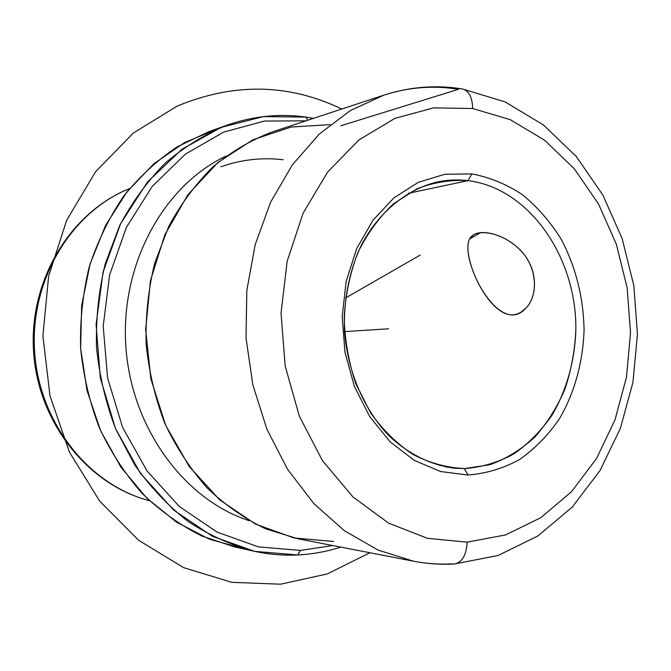 <?xml version="1.0" encoding="UTF-8"?>
<svg xmlns="http://www.w3.org/2000/svg" width="671" height="671" viewBox="0 0 671 671"><rect width="100%" height="100%" fill="white"/><g stroke="black" fill="none" stroke-linecap="round" stroke-linejoin="round"><path stroke-width="1.01" d="M473.676 234.733C483.447 228.694 507.544 235.303 522.541 252.615C537.916 270.019 537.672 295.919 526.156 307.83L521.828 311.537C494.77 331.248 459.987 257.882 469.532 239.035L480.671 232.577L469.532 239.035L473.483 234.85M468.073 180.633C529.419 188.266 576.825 257.513 575.844 329.947C574.821 360.721 566.651 390.212 552.057 415.114C541.237 430.732 528.488 443.674 513.801 453.948C498.251 462.394 481.778 467.284 464.391 468.61L445.972 466.999L464.391 468.61L468.014 475.018C486.165 473.575 503.342 468.417 519.547 459.543C534.846 448.773 548.115 435.219 559.362 418.889C574.544 392.87 583.015 362.097 584.072 329.989C583.443 297.245 575.768 266.924 561.065 239.019C550.212 221.69 537.328 206.911 522.415 194.674C506.58 184.215 489.713 177.287 471.822 173.89L444.772 174.284L418.318 182.327L393.902 197.878L372.917 220.348L356.653 248.664L346.177 281.35L342.185 316.553L344.969 352.225L354.355 386.253L369.746 416.683L390.136 441.82L414.275 460.39L440.721 471.562L468.014 475.018L440.721 471.562L414.275 460.39L390.136 441.82L369.746 416.683L354.355 386.253L344.969 352.225L342.185 316.553L346.177 281.35L356.653 248.664L372.917 220.348L393.902 197.878L418.318 182.327L444.772 174.284L471.822 173.89L468.073 180.633C450.686 179.568 433.617 182.311 416.859 188.861L393.525 203.783C379.316 217.077 367.473 233.265 357.978 252.346C350.161 272.694 345.565 294.292 344.181 317.131C344.777 340.096 348.643 362.265 355.789 383.619L370.467 412.673C382.772 429.859 396.938 443.799 412.984 454.485C429.692 463.024 446.827 467.737 464.391 468.61L489.981 464.701C506.395 458.67 521.333 449.469 534.787 437.098C547.125 423.191 557.173 407.188 564.94 389.096C571.247 370.174 574.879 350.463 575.844 329.947C576.825 257.513 529.419 188.266 468.073 180.633L471.822 173.89C489.713 177.287 506.58 184.215 522.415 194.674C537.328 206.911 550.212 221.69 561.065 239.019C575.768 266.924 583.443 297.245 584.072 329.989C583.015 362.097 574.544 392.87 559.362 418.889C548.115 435.219 534.846 448.773 519.547 459.543C503.342 468.417 486.165 473.575 468.014 475.018L464.391 468.61L455.123 468.257C431.738 465.389 409.008 454.468 389.474 436.259C364.345 410.375 347.771 372.262 344.517 331.608C343.326 301.061 349.172 271.159 361.266 245.334C378.78 212.044 406.475 189.448 436.955 182.067C447.314 179.845 457.681 179.367 468.073 180.633L408.404 193.29L468.073 180.633M526.156 307.83C538.989 294.787 537.236 265.196 518.322 248.169C499.828 231.118 474.8 228.19 469.532 239.035C459.199 259.702 499.56 338.863 526.156 307.83M129.587 188.585C71.596 211.591 29.927 279.757 34.59 351.277C39.002 422.805 88.958 485.158 149.39 500.65C88.958 485.158 39.002 422.805 34.59 351.277C29.927 279.757 71.596 211.591 129.587 188.585M220.902 166.785C241.459 159.564 262.218 157.224 283.196 159.765M253.713 551.159C268.434 554.397 283.12 555.663 297.756 554.951L254.628 551.361L212.405 536.28L173.546 509.96L140.491 473.441L115.496 428.568L100.331 377.941L96.087 324.663L103.057 272.116L120.654 223.569L147.561 181.9L181.849 149.339L221.254 127.347L263.384 116.611L305.909 117.09L307.788 120.226L305.909 117.09L313.508 118.339L305.909 117.09C279.354 113.34 252.942 116.075 226.689 125.292C204.856 134.267 184.45 146.815 165.443 162.936C147.603 180.969 132.355 201.837 119.698 225.531L105.23 263.82C98.679 291.021 95.777 318.859 96.515 347.343C99.383 375.693 105.783 402.944 115.722 429.096L134.913 465.246C150.455 487.154 168.22 505.926 188.199 521.56C209.092 535.156 230.925 545.02 253.713 551.159L234.724 546.949L201.669 535.953C180.273 525.217 160.453 511.059 142.21 493.487C125.225 474.145 110.95 452.288 99.409 427.913C89.688 402.466 83.422 375.945 80.629 348.35C79.916 320.629 82.776 293.529 89.201 267.058C97.572 241.417 108.962 217.932 123.372 196.595C139.249 176.859 157.115 160.31 176.985 146.957L208.387 131.868L217.589 128.857L184.391 142.671L153.793 163.799L127.087 191.713L105.515 225.498L90.107 263.921L81.661 305.456L80.629 348.35L87.079 390.774L100.709 430.908L120.847 467.075L146.521 497.865L176.532 522.172L209.562 539.266L244.236 548.769M297.756 554.951C312.501 554.204 326.819 551.579 340.717 547.083C326.819 551.579 312.501 554.204 297.756 554.951L300.39 550.421L332.875 545.557L300.39 550.421L297.756 554.951M305.926 120.839L264.424 121.057L223.468 132.187L185.288 154.221L152.2 186.446L126.374 227.419L109.616 274.942L103.2 326.232L107.62 378.125L122.608 427.385L147.083 471.017L179.342 506.53L217.211 532.153L258.352 546.865L300.39 550.421L258.352 546.865L217.211 532.153L179.342 506.53L147.083 471.017L122.608 427.385L107.62 378.125L103.2 326.232L109.616 274.942L126.374 227.419L152.2 186.446L185.288 154.221L223.468 132.187L264.424 121.057L305.926 120.839M226.043 156.083C164.085 185.221 120.486 263.51 125.787 345.49C130.887 427.477 184.039 499.627 249.184 520.696C184.039 499.627 130.887 427.477 125.787 345.49C120.486 263.51 164.085 185.221 226.043 156.083M330.132 124.647L291.08 127.045L252.984 139.727L217.89 162.541L187.88 194.707L164.881 234.766L150.455 280.604L145.649 329.612L150.849 378.863L165.703 425.397L189.205 466.504L219.778 499.929L255.466 524.068L294.116 537.991L333.613 541.455M458.444 89.302L340.826 125.762L458.444 89.302C433.575 85.209 408.714 87.155 383.862 95.148L350.254 110.606L319.312 134.041L292.355 164.89L270.623 202.189L255.19 244.605L246.827 290.459L246.014 337.857L252.816 384.768L266.899 429.205L287.582 469.323L313.852 503.585L344.483 530.778L378.142 550.111L413.437 561.191C426.437 563.69 439.354 564.579 452.204 563.858M383.862 95.148L350.254 110.606L319.312 134.041L292.355 164.89L270.623 202.189L255.19 244.605L246.827 290.459L246.014 337.857L252.816 384.768L266.899 429.205L287.582 469.323L313.852 503.585L344.483 530.778L378.142 550.111L413.437 561.191L297.941 538.779L265.615 528.815C244.621 518.691 225.129 505.062 207.129 487.926C190.346 468.962 176.23 447.406 164.781 423.267C155.144 398.004 148.928 371.65 146.144 344.198C145.431 316.611 148.266 289.679 154.64 263.401L168.698 226.513C180.985 203.758 195.764 183.846 213.042 166.769C231.42 151.612 251.113 140.013 272.124 131.986L383.862 95.148C410.098 86.71 436.351 84.672 462.621 89.025C469.012 90.895 472.359 97.396 472.644 108.509L433.583 107.872L394.959 118.348L358.893 139.971L327.582 172.07L303.091 213.21L287.171 261.178L281.032 313.156L285.167 365.896L299.308 416.079L322.441 460.608L352.929 496.934L388.71 523.195L427.536 538.352L467.167 542.134C466.345 555.177 462.101 562.466 454.41 563.992C462.101 562.466 466.345 555.177 467.167 542.134L505.515 534.946L540.784 517.702L571.516 491.7L596.544 458.478L615.055 419.719L626.488 377.161L630.53 332.573L627.117 287.708L616.364 244.319L598.607 204.152L574.41 168.899L544.584 140.214L510.203 119.639L472.644 108.509C472.359 97.396 469.012 90.895 462.621 89.025L505.07 101.891L543.46 124.957L576.397 156.603L602.885 195.093L622.193 238.683L633.818 285.603L637.45 334.066L632.954 382.26L620.39 428.366L600.008 470.564L572.288 507.033L537.941 535.944L498.092 555.479L454.2 564.001M467.167 542.134L427.536 538.352L388.71 523.195L352.929 496.934L322.441 460.608L299.308 416.079L285.167 365.896L281.032 313.156L287.171 261.178L303.091 213.21L327.582 172.07L358.893 139.971L394.959 118.348L433.583 107.872L472.644 108.509L510.203 119.639L544.584 140.214L574.41 168.899L598.607 204.152L616.364 244.319L627.117 287.708L630.53 332.573L626.488 377.161L615.055 419.719L596.544 458.478L571.516 491.7L540.784 517.702L505.515 534.946L467.167 542.134M345.548 297.958L420.197 255.097M344.517 331.608L388.61 328.807M369.914 552.745L327.28 573.94L280.562 584.198L231.856 582.327L183.628 567.666L138.62 540.272L99.652 501.094L69.381 452.019L49.981 395.806L42.902 335.911L48.631 276.15L66.664 220.306L95.601 171.734L133.294 133.084L177.169 106.102C233.978 82.55 288.832 83.531 341.757 109.029M129.604 188.568C70.438 212.044 28.912 280.352 33.55 351.344C37.92 422.344 87.75 484.856 149.407 500.667M208.387 131.868L226.689 125.292M413.437 561.191C427.15 563.833 440.805 564.764 454.41 563.992"/></g></svg>
